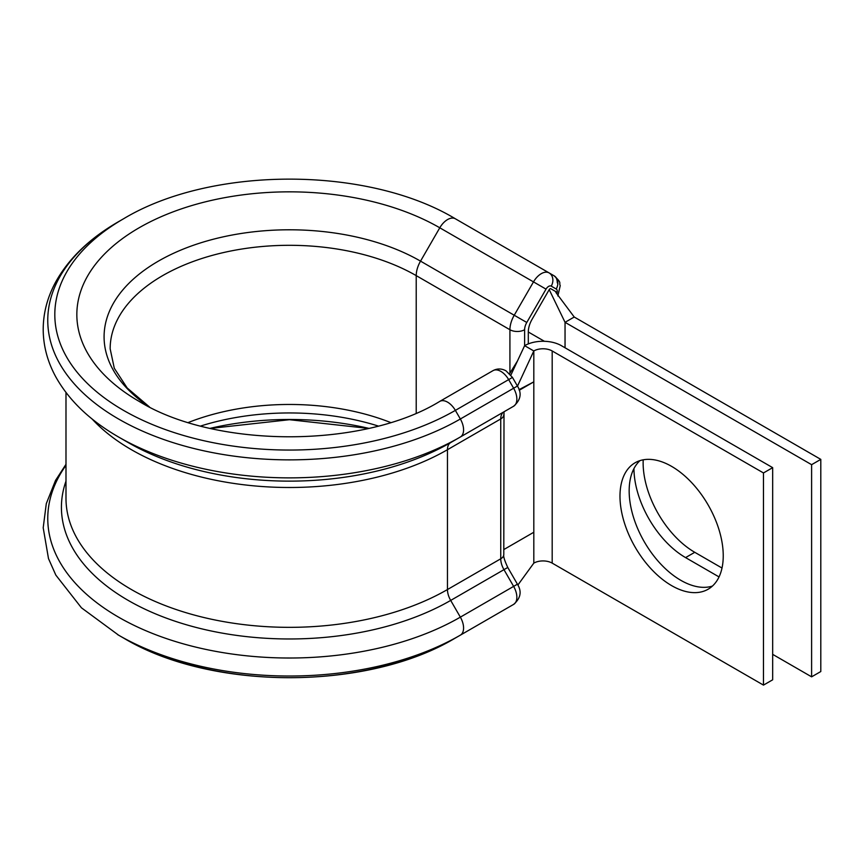 <?xml version="1.0" encoding="UTF-8"?>
<svg xmlns="http://www.w3.org/2000/svg" width="864" height="864" viewBox="0 0 864 864"><rect width="100%" height="100%" fill="white"/><g stroke="black" fill="none" stroke-linecap="round" stroke-linejoin="round"><path stroke-width="1.3" d="M722.012 568.037L694.764 552.301A73.019 42.152 60 0 1 643.129 462.877A73.019 42.152 60 0 1 643.205 459.821M128.207 442.573L118.552 437A241.682 139.536 180 0 0 460.35 437L513.626 406.231A15.595 8.996 -120 0 0 513.626 388.228L508.658 379.62A15.595 8.996 -120 0 0 500.861 371.39A15.595 8.996 -120 0 0 493.063 370.613L493.063 370.613C497.351 368.366 501.682 368.453 506.056 370.872L512.46 377.417L517.428 386.035L460.35 418.997A241.682 139.536 180 0 1 118.552 418.997A241.682 139.536 180 0 1 118.552 221.659C89.683 238.313 68.677 258.52 55.534 282.28C47.336 297.454 43.222 313.222 43.2 329.594C43.319 345.978 47.52 361.757 55.814 376.909C68.99 400.453 89.91 420.476 118.552 437L128.207 442.573A228.02 131.652 180 0 0 450.684 442.573L460.35 437A15.595 8.996 -120 0 0 460.35 418.997L455.371 410.378A234.652 135.475 180 0 1 123.53 410.378A234.652 135.475 180 0 1 123.53 218.797L118.552 221.659M512.46 377.417L455.371 410.378A15.595 8.996 -120 0 0 439.787 401.382L493.063 370.613M139.547 401.63A212.598 122.742 180 0 1 139.115 401.382L139.115 401.382A212.598 122.742 180 0 1 139.115 227.794A212.598 122.742 180 0 1 439.787 227.794L533.488 281.891A15.595 8.996 -60 0 1 549.072 272.894L554.051 275.767A15.595 8.996 -60 0 1 557.28 282.895M671.609 466.376A73.019 42.152 -120 0 0 635.105 462.769A73.019 42.152 -120 0 0 623.916 521.273A73.019 42.152 -120 0 0 671.609 585.608A73.019 42.152 -120 0 0 708.113 589.226A73.019 42.152 -120 0 0 719.312 530.723A73.019 42.152 -120 0 0 671.609 466.376M639.986 460.62A73.019 42.152 -120 0 0 634.435 520.171A73.019 42.152 -120 0 0 680.8 580.306A73.019 42.152 -120 0 0 712.422 586.073M519.232 390.269L533.812 381.856L519.048 389.653M763.474 472.954L552.182 350.968A12.992 7.506 180 0 0 533.812 350.968L524.621 345.665A25.985 15.001 180 0 1 561.373 345.665L772.664 467.651L763.474 472.954L763.474 685.109L552.182 563.123A12.992 7.506 180 0 0 533.812 563.123L533.812 532.246L503.788 549.58M772.664 467.651L772.664 679.806L763.474 685.109M517.493 386.154L533.812 350.968L533.812 532.246M520.355 379.901L517.471 386.1M556.826 293.674A5.195 3.002 120 0 0 557.28 291.384A5.195 3.002 120 0 0 556.2 289.008L551.232 286.135A5.195 3.002 120 0 0 546.026 289.138L526.781 322.477A10.39 6.005 120 0 0 524.621 329.724L524.621 345.665L510.872 375.084M533.812 563.123L517.882 585.014M551.232 286.135A10.39 8.489 -60 0 0 549.072 272.894L554.051 275.767A10.39 8.489 -60 0 1 556.2 289.008M460.069 635.31L455.371 638.021A234.641 135.464 180 0 1 455.231 638.096L460.21 635.234A241.682 139.536 180 0 0 460.339 635.148A15.595 8.996 -120 0 0 460.35 635.148A15.595 8.996 -120 0 0 460.35 617.144L450.684 600.415A15.595 8.996 60 0 1 447.455 589.55L447.455 449.712A15.595 8.996 60 0 1 450.684 442.573L513.626 406.231C520.733 400.021 521.996 393.293 517.428 386.035M556.211 291.848L550.778 288.716A1.555 0.896 120 0 0 549.212 289.613L532.062 319.324A18.187 10.498 120 0 0 528.304 331.992L528.304 343.904M811.609 676.836L811.609 464.681L820.8 459.378L820.8 671.533L811.609 676.836L772.664 654.35M719.042 576.925L685.573 557.604A73.019 42.152 60 0 1 633.949 468.601M820.8 459.378L574.236 317.023L565.045 322.326L565.045 347.792M811.609 464.681L565.045 322.326L549.212 289.613M555.865 292.442L574.236 317.023M460.35 635.148L513.626 604.39L460.21 635.234A241.682 139.536 180 0 1 118.692 635.234A241.682 139.536 180 0 1 118.552 635.148A241.682 139.536 180 0 1 117.536 634.554M552.182 350.968L552.182 563.123M557.852 295.963L560.239 285.584C558.587 282.388 562.669 283.673 554.051 275.767L455.371 218.786A15.595 8.996 120 0 0 439.787 227.794L420.53 261.133L514.231 315.241L533.488 281.891L546.026 289.138M149.353 406.901A185.371 107.028 180 0 1 163.134 258.487A185.371 107.028 180 0 1 420.53 261.133A20.79 11.999 120 0 0 416.221 275.627L509.922 329.724A20.79 11.999 -60 0 1 514.231 315.241L526.781 322.477M509.922 373.28L509.922 329.724A10.39 6.005 0 0 0 524.621 329.724M149.461 406.955L127.181 387.968L114.296 368.269L110.16 348.818A179.291 103.507 180 0 1 220.838 253.184A179.291 103.507 180 0 1 416.221 275.627L416.221 413.089M188.384 422.474A179.291 103.507 180 0 1 390.506 422.474M200.729 426.006A185.371 107.017 180 0 1 378.173 426.006M210.179 428.328A212.598 122.742 180 0 1 368.723 428.328M65.988 464.314L55.523 480.438L46.289 503.658L43.2 527.774L48.492 558.587L55.836 575.111L81.454 607.813L118.692 635.234L123.66 638.096C211.388 690.865 367.513 690.865 455.231 638.096L455.231 638.096A234.641 135.464 180 0 1 123.66 638.096L123.66 638.096A234.641 135.464 180 0 1 123.53 638.021M517.428 584.194L513.626 586.386L503.971 569.657L507.773 567.464L517.428 584.194C521.986 591.505 520.722 598.244 513.626 604.39A15.595 8.996 -120 0 0 513.626 586.386L460.35 617.144A241.682 139.536 180 0 1 155.369 634.576A241.682 139.536 180 0 1 65.988 465.329M65.988 392.504L65.988 498.334A223.463 129.017 180 0 0 203.936 617.522A223.463 129.017 180 0 0 447.455 589.55L500.742 558.792A15.595 8.996 60 0 0 503.971 569.657L450.684 600.415A228.02 131.652 180 0 1 181.548 623.3A228.02 131.652 180 0 1 65.988 481.118M507.773 567.464C504.544 560.531 503.215 556.232 503.788 554.548A10.39 6.005 0 0 1 500.742 558.792L500.742 418.943L447.455 449.712A223.463 129.017 180 0 1 92.016 418.91M439.787 401.382L439.787 401.382C363.118 448.578 215.773 448.567 139.115 401.382M503.788 414.709A10.39 6.005 0 0 1 500.742 418.943A15.595 8.996 60 0 1 503.971 411.815L503.971 411.815A10.39 8.489 60 0 0 504.004 411.793L503.788 554.548M460.35 437L513.626 406.231M685.573 557.604L694.764 552.301M528.304 331.992L544.406 341.291M517.482 360.947L509.62 373.669M517.892 585.036L520.582 581.31M368.41 428.404L289.451 419.71L210.492 428.404M455.371 218.786C367.621 165.92 211.27 165.92 123.53 218.797"/></g></svg>
